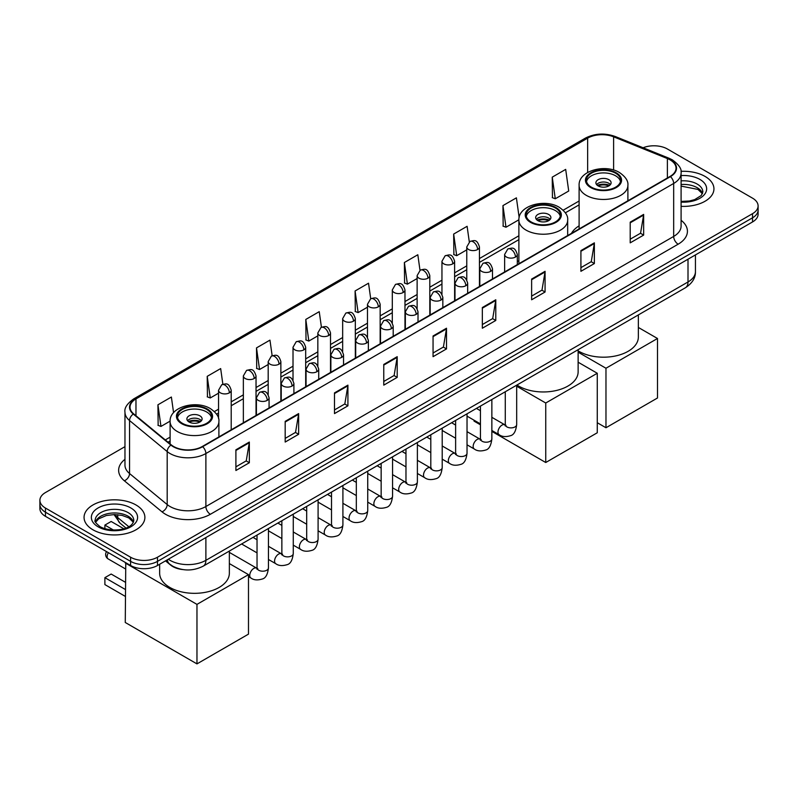 <?xml version="1.0" encoding="UTF-8"?>
<svg xmlns="http://www.w3.org/2000/svg" width="798" height="798" viewBox="0 0 798 798"><rect width="100%" height="100%" fill="white"/><g stroke="black" fill="none" stroke-linecap="round" stroke-linejoin="round"><path stroke-width="1.2" d="M518.88 260.627A33.586 19.391 0 0 0 517.313 261.654M579.109 225.854A33.586 19.391 0 0 0 571.468 233.355M182.622 569.553A19.012 10.973 180 0 1 170.602 565.064L165.505 560.864M124.967 446.651L45.466 492.546A19.012 10.973 0 0 0 39.9 500.306L39.9 508.585A19.012 10.973 0 0 0 45.466 516.346L130.603 565.503A19.012 10.973 0 0 0 157.485 565.503L752.534 221.954A19.012 10.973 0 0 0 758.1 214.193L758.1 210.054A19.012 10.973 0 0 1 752.534 217.814A19.012 10.973 0 0 0 758.1 210.054L758.1 205.914A19.012 10.973 0 0 0 752.534 198.153L667.397 148.997A19.012 10.973 0 0 0 643.088 147.76M39.9 500.306A19.012 10.973 0 0 0 45.466 508.067L130.603 557.223A19.012 10.973 0 0 0 157.485 557.223L157.485 561.363L752.534 217.814L157.485 561.363A19.012 10.973 0 0 1 130.603 561.363A19.012 10.973 0 0 0 157.485 561.363L157.485 565.503M45.466 508.067L45.466 512.206L130.603 561.363L45.466 512.206A19.012 10.973 0 0 1 39.9 504.446A19.012 10.973 0 0 0 45.466 512.206L45.466 516.346M705.033 176.418A30.414 17.556 0 0 0 680.973 171.341A30.414 17.556 0 0 1 705.033 176.418A30.414 17.556 0 0 1 713.941 188.837A30.414 17.556 0 0 0 705.033 176.418M135.979 504.964A30.414 17.556 0 0 0 102.832 501.154A30.414 17.556 0 0 0 84.059 517.383A30.414 17.556 0 0 0 92.967 529.802A30.414 17.556 0 0 0 126.114 533.603A30.414 17.556 0 0 0 144.887 517.383A30.414 17.556 0 0 0 135.979 504.964A30.414 17.556 0 0 0 102.832 501.154A30.414 17.556 0 0 0 84.059 517.383A30.414 17.556 0 0 0 92.967 529.802A30.414 17.556 0 0 0 126.114 533.603A30.414 17.556 0 0 0 144.887 517.383A30.414 17.556 0 0 0 135.979 504.964M670.091 159.869A20.279 11.711 180 0 1 676.026 168.139A20.279 11.711 180 0 1 670.091 176.418L202.293 446.501A20.279 11.711 180 0 1 171.351 444.935L133.705 413.893A20.279 11.711 180 0 1 130.034 407.18A20.279 11.711 180 0 1 135.969 398.9L587.647 138.134A20.279 11.711 180 0 1 613.612 136.817L667.377 158.553A20.279 11.711 180 0 1 670.091 159.869M670.44 159.66A20.788 12 0 0 0 667.667 158.313L613.911 136.578A20.788 12 0 0 0 587.288 137.924L135.61 398.691A20.788 12 0 0 0 133.286 414.062L170.932 445.104A20.788 12 0 0 0 202.652 446.7L670.44 176.627A20.788 12 0 0 0 670.44 159.66M235.899 449.813L235.899 470.501L249.345 462.74L249.345 442.052L235.899 449.813M235.899 466.83L246.253 460.855L249.285 442.74A5.067 2.923 -120 0 0 249.345 442.052M246.163 460.905L249.345 462.74M285.185 421.354L285.185 442.052L298.632 434.292L298.632 413.593L285.185 421.354M285.185 438.381L295.539 432.396L298.572 414.282A5.067 2.923 -120 0 0 298.632 413.593M295.45 432.456L298.632 434.292M334.482 392.895L334.482 413.593L347.918 405.833L347.918 385.135L334.482 392.895M334.482 409.923L344.826 403.948L347.868 385.823A5.067 2.923 -120 0 0 347.918 385.135M344.736 403.997L347.918 405.833M383.768 364.437L383.768 385.135L397.204 377.374L397.204 356.676L383.768 364.437M383.768 381.464L394.122 375.489L397.155 357.364A5.067 2.923 -120 0 0 397.204 356.676M394.032 375.539L397.204 377.374M630.211 222.163L630.211 242.851L643.647 235.091L643.647 214.403L630.211 222.163M630.211 239.181L640.565 233.206L643.597 215.081A5.067 2.923 -120 0 0 643.647 214.403M640.465 233.255L643.647 235.091M580.914 250.612L580.914 271.31L594.36 263.549L594.36 242.851L580.914 250.612M580.914 267.639L591.268 261.664L594.31 243.54A5.067 2.923 -120 0 0 594.36 242.851M591.178 261.714L594.36 263.549M531.628 279.071L531.628 299.769L545.074 292.008L545.074 271.31L531.628 279.071M531.628 296.098L541.982 290.123L545.014 271.998A5.067 2.923 -120 0 0 545.074 271.31M541.892 290.173L545.074 292.008M482.341 307.529L482.341 328.227L495.787 320.467L495.787 299.769L482.341 307.529M482.341 324.557L492.695 318.572L495.728 300.457A5.067 2.923 -120 0 0 495.787 299.769M492.605 318.631L495.787 320.467M433.055 335.988L433.055 356.676L446.501 348.916L446.501 328.227L433.055 335.988M433.055 353.005L443.409 347.03L446.441 328.916A5.067 2.923 -120 0 0 446.501 328.227M443.319 347.08L446.501 348.916M681.093 206.343A30.414 17.556 0 0 0 713.941 188.837A30.414 17.556 0 0 1 681.093 206.343M157.485 557.223L752.534 213.674A19.012 10.973 0 0 0 758.1 205.914M272.148 355.718L269.953 340.128L256.507 347.888L256.727 368.457M222.861 384.247L220.667 368.576L207.221 376.337L207.44 396.915M173.575 412.676L171.38 397.035L157.934 404.795L158.154 425.364M419.997 270.303L417.823 254.752L404.377 262.512L404.596 283.091M469.294 241.884L467.109 226.303L453.663 234.063L453.882 254.632M519.159 217.535L516.396 197.844L502.949 205.605L503.169 226.173M552.246 177.146L555.278 198.772L568.715 191.011L565.682 169.385L552.246 177.146L552.455 197.714M321.424 327.22L319.24 311.669L305.804 319.429L306.013 339.998M370.711 298.741L368.526 283.21L355.09 290.971L355.31 311.539M355.09 290.971L358.122 312.597L367.479 307.19M358.122 312.597L355.09 311.459M404.377 262.512L407.409 284.138L417.125 278.532M407.409 284.138L404.377 283.001M453.663 234.063L456.695 255.679L466.77 249.864M456.695 255.679L453.663 254.552M502.949 205.605L505.992 227.231L518.89 219.779M505.992 227.231L502.949 226.093M555.278 198.772L552.246 197.635M305.804 319.429L308.836 341.055L317.833 335.858M308.836 341.055L305.804 339.918M256.507 347.888L259.55 369.504L268.188 364.516M259.55 369.504L256.507 368.377M207.221 376.337L210.253 397.963L218.542 393.185M210.253 397.963L207.221 396.835M157.934 404.795L160.967 426.421L170.104 421.144M160.967 426.421L157.934 425.284M615.597 173.216A17.107 9.875 0 0 0 596.954 171.071A17.107 9.875 0 0 0 586.39 180.198A17.107 9.875 0 0 0 591.408 187.181A17.107 9.875 0 0 0 610.051 189.326A17.107 9.875 0 0 0 620.615 180.198A17.107 9.875 0 0 0 615.597 173.216M620.465 181.495A17.107 9.875 0 0 0 615.597 175.799A17.107 9.875 0 0 0 598.001 173.435A17.107 9.875 0 0 0 586.54 181.495M578.131 350.871A34.853 20.12 0 0 0 578.859 351.3A34.853 20.12 0 0 0 616.844 355.659A34.853 20.12 0 0 0 638.35 337.075L638.35 314.921M608.874 179.68A7.601 4.389 0 0 0 600.595 178.732A7.601 4.389 0 0 0 595.897 182.782A7.601 4.389 0 0 0 598.121 185.894A7.601 4.389 0 0 0 606.41 186.842A7.601 4.389 0 0 0 611.108 182.782A7.601 4.389 0 0 0 608.874 179.68M610.43 184.597A7.601 4.389 0 0 0 608.874 183.301A7.601 4.389 0 0 0 596.575 184.597M597.363 185.375A10.135 5.855 180 0 1 609.203 185.186L609.203 185.695M598.191 185.924A8.868 5.117 180 0 1 608.285 185.715L609.203 185.186M608.136 186.263L608.285 185.715M605.971 427.748L605.971 368.247L657.492 338.492L657.492 397.993L605.971 427.748L597.273 422.731M605.971 368.247L578.131 352.177M638.35 327.449L657.492 338.492M555.378 207.979A17.107 9.875 0 0 0 536.735 205.844A17.107 9.875 0 0 0 526.171 214.971A17.107 9.875 0 0 0 531.179 221.954A17.107 9.875 0 0 0 549.832 224.088A17.107 9.875 0 0 0 560.386 214.971A17.107 9.875 0 0 0 555.378 207.979M560.246 216.258A17.107 9.875 0 0 0 555.378 210.572A17.107 9.875 0 0 0 537.782 208.198A17.107 9.875 0 0 0 526.321 216.258M516.944 385.015A34.853 20.12 0 0 0 518.64 386.072A34.853 20.12 0 0 0 556.615 390.431A34.853 20.12 0 0 0 578.131 371.838L578.131 349.694M548.655 214.453A7.601 4.389 0 0 0 540.366 213.495A7.601 4.389 0 0 0 535.677 217.555A7.601 4.389 0 0 0 537.902 220.657A7.601 4.389 0 0 0 546.191 221.605A7.601 4.389 0 0 0 550.889 217.555A7.601 4.389 0 0 0 548.655 214.453M550.211 219.36A7.601 4.389 0 0 0 548.655 218.073A7.601 4.389 0 0 0 536.356 219.36M537.134 220.138A10.135 5.855 180 0 1 548.974 219.959L548.974 220.457M537.972 220.697A8.868 5.117 180 0 1 548.066 220.487L548.974 219.959M547.917 221.036L548.066 220.487M545.742 462.511L545.742 403.01L597.273 373.264L597.273 432.765L545.742 462.511L491.857 431.399M480.446 424.815L474.052 421.125L474.052 420.207M545.742 403.01L516.675 386.232M578.131 362.212L597.273 373.264M206.592 409.354A17.107 9.875 0 0 0 187.949 407.209A17.107 9.875 0 0 0 177.385 416.337A17.107 9.875 0 0 0 182.403 423.319A17.107 9.875 0 0 0 201.046 425.464A17.107 9.875 0 0 0 211.61 416.337A17.107 9.875 0 0 0 206.592 409.354M211.46 417.623A17.107 9.875 0 0 0 206.592 411.938A17.107 9.875 0 0 0 189.006 409.564A17.107 9.875 0 0 0 177.535 417.623M159.65 564.256L159.65 573.213A34.853 20.12 0 0 0 169.854 587.438A34.853 20.12 0 0 0 207.839 591.797A34.853 20.12 0 0 0 229.355 573.213L229.355 551.059M199.879 415.818A7.601 4.389 0 0 0 191.59 414.86A7.601 4.389 0 0 0 186.892 418.92A7.601 4.389 0 0 0 189.126 422.022A7.601 4.389 0 0 0 197.405 422.98A7.601 4.389 0 0 0 202.103 418.92A7.601 4.389 0 0 0 199.879 415.818M201.425 420.736A7.601 4.389 0 0 0 199.879 419.439A7.601 4.389 0 0 0 187.57 420.736M188.358 421.504A10.135 5.855 180 0 1 200.198 421.324L200.198 421.833M189.186 422.062A8.868 5.117 180 0 1 199.281 421.853L200.198 421.324M199.131 422.401L199.281 421.853M125.266 596.365L104.887 584.595L104.887 577.662L125.266 589.433M196.966 663.886L196.966 604.385L248.487 574.63L248.487 634.131L196.966 663.886L125.266 622.49L125.765 562.71M196.966 604.385L125.266 562.989M229.355 563.578L248.487 574.63M104.887 577.662L111.151 574.041L125.266 582.191M123.79 528.765L111.151 521.473L104.887 525.094L113.406 530.012M104.887 525.094L104.887 528.675M168.328 559.238A25.346 14.633 0 0 0 170.034 560.326A25.346 14.633 0 0 0 205.884 560.326L688.006 281.973A25.346 14.633 0 0 0 695.437 271.619C695.617 277.913 692.265 283.29 685.382 287.769L203.251 566.131A12.678 7.322 60 0 0 205.884 560.326L205.884 537.563M688.006 259.2L688.006 281.973A12.678 7.322 60 0 1 685.382 287.769M167.301 559.827A12.678 8.479 129.5 0 0 169.515 563.957L165.665 560.775M752.534 221.954L752.534 213.674M130.603 565.503L130.603 557.223M114.922 514.57A25.346 14.633 0 0 0 117.735 517.593L117.735 514.71M125.954 528.037L120.059 523.179A12.678 8.479 129.5 0 1 117.735 517.593L128.787 526.7M681.093 220.288A31.681 18.294 180 0 1 678.15 244.198L210.363 514.281A6.334 3.661 60 0 1 205.884 506.521L673.672 236.437A25.346 14.633 0 0 0 681.093 226.093L681.093 173.106A25.346 14.633 180 0 1 673.672 183.46A6.334 3.661 -120 0 0 670.44 176.627M210.363 514.281A31.681 18.294 180 0 1 165.555 514.281A31.681 18.294 180 0 1 162.004 511.837L124.358 480.795A31.681 18.294 180 0 1 124.967 459.329M170.034 506.521A25.346 14.633 0 0 0 205.884 506.521L205.884 453.533A25.346 14.633 180 0 1 167.191 451.578L129.545 420.536A25.346 14.633 180 0 1 124.967 412.147L124.967 465.124A25.346 14.633 0 0 0 129.545 473.523L167.191 504.565A25.346 14.633 0 0 0 170.034 506.521M681.093 173.106C681.941 169.146 679.028 164.737 672.355 159.859L669.023 158.243A6.334 2.973 112 0 0 667.667 158.313M669.023 158.243L615.268 136.508C604.764 132.797 594.799 133.336 585.373 138.124A6.334 3.661 60 0 1 587.288 137.924M135.61 398.691A6.334 3.661 -120 0 0 133.705 398.9C127.121 403.628 124.209 408.047 124.967 412.147M133.286 414.062A6.334 4.239 129.5 0 0 129.545 420.536L129.545 473.523A6.334 4.239 -50.5 0 1 124.358 480.795M615.268 136.508A6.334 2.973 112 0 0 613.911 136.578M170.932 445.104A6.334 4.239 129.5 0 0 167.191 451.578L167.191 504.565A6.334 4.239 -50.5 0 1 162.004 511.837M202.652 446.7A6.334 3.661 60 0 1 205.884 453.533L673.672 183.46L673.672 236.437A6.334 3.661 60 0 0 678.15 244.198M135.969 398.9L135.969 415.768M667.377 158.553L667.377 177.984M613.612 136.817L613.612 170.044M587.647 138.134L587.647 172.468M579.109 201.006L563.169 210.213M518.88 235.779L479.448 258.542M466.77 265.864L454.621 272.876M441.952 280.198L429.803 287.21M417.125 294.522L404.975 301.544M392.307 308.856L380.157 315.868M367.479 323.19L355.329 330.202M342.661 337.524L330.512 344.536M317.833 351.858L305.684 358.871M293.016 366.182L280.866 373.205M268.188 380.516L256.038 387.529M243.36 394.85L231.211 401.863M218.542 409.184L214.383 411.578M170.104 437.144L165.276 439.927M433.055 336.636L446.441 328.916M482.341 308.188L495.728 300.457M531.628 279.729L545.014 271.998M580.914 251.27L594.31 243.54M630.211 222.812L643.597 215.081M383.768 365.095L397.155 357.364M334.482 393.554L347.868 385.823M285.185 422.012L298.572 414.282M235.899 450.461L249.285 442.74M702.519 193.535A19.312 11.152 0 0 0 697.183 187.68A19.312 11.152 0 0 0 681.093 184.508M681.093 201.405L689.432 200.996L694.679 199.62L701.262 195.5L702.839 191.939A19.312 11.152 0 0 0 697.183 184.059A19.312 11.152 0 0 0 681.093 180.877M681.093 202.113A23.112 13.347 0 0 0 704.385 194.592A23.112 13.347 0 0 0 699.876 179.4A23.112 13.347 0 0 0 681.093 175.57M590.729 187.57A18.065 10.424 0 0 0 616.275 187.57A18.065 10.424 0 0 0 616.275 172.827A18.065 10.424 0 0 0 590.729 172.827A18.065 10.424 0 0 0 590.729 187.57M627.896 200.777L627.896 185.375A24.399 14.085 180 0 1 612.834 198.383A24.399 14.085 180 0 1 586.251 195.33A24.399 14.085 180 0 1 579.109 185.375L579.109 228.946M530.51 222.343A18.065 10.424 0 0 0 556.046 222.343A18.065 10.424 0 0 0 556.046 207.59A18.065 10.424 0 0 0 530.51 207.59A18.065 10.424 0 0 0 530.51 222.343M567.677 235.55L567.677 220.138A24.399 14.085 180 0 1 552.615 233.156A24.399 14.085 180 0 1 526.032 230.103A24.399 14.085 180 0 1 518.88 220.138L518.88 263.719M181.725 423.708A18.065 10.424 0 0 0 207.271 423.708A18.065 10.424 0 0 0 207.271 408.965A18.065 10.424 0 0 0 181.725 408.965A18.065 10.424 0 0 0 181.725 423.708M218.891 436.915L218.891 421.504A24.399 14.085 180 0 1 203.839 434.521A24.399 14.085 180 0 1 177.246 431.469A24.399 14.085 180 0 1 170.104 421.504L170.104 443.907M108.408 552.685A5.067 2.923 120 0 0 107.122 556.605A5.067 2.923 120 0 0 108.169 558.919L125.266 568.794M133.466 522.082A19.312 11.152 0 0 0 128.129 516.226A19.312 11.152 0 0 0 108.737 513.463A19.312 11.152 0 0 0 95.481 522.082M128.129 512.605A19.312 11.152 0 0 0 107.082 510.181A19.312 11.152 0 0 0 95.162 520.486C94.144 521.084 95.77 523.129 100.029 526.63C109.954 532.436 132.039 530.82 133.785 520.486A19.312 11.152 0 0 0 128.129 512.605M98.124 526.82A23.112 13.347 0 0 0 130.822 526.82A23.112 13.347 0 0 0 130.822 507.947A23.112 13.347 0 0 0 98.124 507.947A23.112 13.347 0 0 0 98.124 526.82M515.458 257.056A6.334 3.661 0 0 0 517.313 254.472C514.74 246.343 512.236 247.959 507.807 248.986A6.334 3.661 60 0 1 510.969 249.295A6.334 3.661 -120 0 1 515.458 257.056A6.334 3.661 0 0 1 506.491 257.056A6.334 3.661 0 0 1 504.635 254.472L507.807 248.986M491.857 430.481L499.159 434.701A5.706 3.292 -60 0 1 498.291 430.132A5.706 3.292 -60 0 1 502.012 425.105A5.706 3.292 -60 0 1 502.261 424.965A5.706 3.292 -60 0 1 504.865 424.825L491.857 417.314M505.603 425.404L505.084 425.823L505.274 424.586A5.706 3.292 -0 0 0 506.939 426.92A5.706 3.292 -0 0 0 514.75 427.06A5.706 3.292 -0 0 0 516.675 424.586C515.897 431.209 513.842 434.91 510.521 435.688C505.762 437.134 501.972 436.805 499.159 434.701M490.63 271.39A6.334 3.661 0 0 0 492.486 268.796C489.912 260.677 487.418 262.293 482.98 263.31A6.334 3.661 60 0 1 486.152 263.629A6.334 3.661 -120 0 1 490.63 271.39A6.334 3.661 0 0 1 481.673 271.39A6.334 3.661 0 0 1 479.817 268.796L482.98 263.31M467.03 444.815L474.341 449.035A5.706 3.292 -60 0 1 473.463 444.466A5.706 3.292 -60 0 1 477.194 439.439A5.706 3.292 -60 0 1 477.443 439.299A5.706 3.292 -60 0 1 480.037 439.159L467.03 431.648M480.775 439.728L480.266 440.157L480.446 438.92A5.706 3.292 -0 0 0 482.122 441.244A5.706 3.292 -0 0 0 489.922 441.394A5.706 3.292 -0 0 0 491.857 438.92C491.069 445.543 489.024 449.244 485.703 450.022C480.935 451.469 477.144 451.139 474.341 449.035M465.813 285.724A6.334 3.661 0 0 0 467.668 283.13C465.094 275.001 462.591 276.627 458.162 277.644A6.334 3.661 60 0 1 461.324 277.963A6.334 3.661 -120 0 1 465.813 285.724A6.334 3.661 0 0 1 456.845 285.724A6.334 3.661 0 0 1 454.99 283.13L458.162 277.644M442.212 459.149L449.513 463.369A5.706 3.292 -60 0 1 448.636 458.8A5.706 3.292 -60 0 1 452.366 453.773A5.706 3.292 -60 0 1 452.616 453.633A5.706 3.292 -60 0 1 455.219 453.483L442.212 445.972M455.947 454.062L455.439 454.481L455.628 453.254A5.706 3.292 -0 0 0 457.294 455.578A5.706 3.292 -0 0 0 465.094 455.718A5.706 3.292 -0 0 0 467.03 453.254C466.251 459.877 464.197 463.578 460.875 464.346C456.107 465.803 452.326 465.473 449.513 463.369M440.985 300.048A6.334 3.661 0 0 0 442.84 297.464C440.267 289.335 437.773 290.951 433.334 291.978A6.334 3.661 60 0 1 436.506 292.287A6.334 3.661 -120 0 1 440.985 300.048A6.334 3.661 0 0 1 432.027 300.048A6.334 3.661 0 0 1 430.172 297.464L433.334 291.978M417.384 473.473L424.696 477.693A5.706 3.292 -60 0 1 423.818 473.124A5.706 3.292 -60 0 1 427.538 468.097A5.706 3.292 -60 0 1 427.798 467.967A5.706 3.292 -60 0 1 430.391 467.818L417.384 460.306M431.129 468.396L430.621 468.815L430.8 467.588A5.706 3.292 -0 0 0 432.476 469.912A5.706 3.292 -0 0 0 440.277 470.052A5.706 3.292 -0 0 0 442.212 467.588C441.424 474.212 439.379 477.902 436.057 478.68C431.289 480.127 427.499 479.807 424.696 477.693M416.157 314.382A6.334 3.661 0 0 0 418.012 311.799C415.449 303.669 412.945 305.285 408.516 306.312A6.334 3.661 60 0 1 411.678 306.622A6.334 3.661 -120 0 1 416.157 314.382A6.334 3.661 0 0 1 407.199 314.382A6.334 3.661 0 0 1 405.344 311.799L408.516 306.312M392.556 487.807L399.868 492.027A5.706 3.292 -60 0 1 398.99 487.458A5.706 3.292 -60 0 1 402.721 482.431A5.706 3.292 -60 0 1 402.97 482.301A5.706 3.292 -60 0 1 405.574 482.152L392.556 474.64M406.302 482.73L405.793 483.149L405.973 481.912A5.706 3.292 -0 0 0 407.648 484.246A5.706 3.292 -0 0 0 415.449 484.386A5.706 3.292 -0 0 0 417.384 481.912C416.606 488.536 414.551 492.236 411.229 493.014C406.461 494.461 402.681 494.132 399.868 492.027M391.339 328.716A6.334 3.661 0 0 0 393.195 326.123C390.621 318.003 388.127 319.619 383.688 320.636A6.334 3.661 60 0 1 386.86 320.956A6.334 3.661 -120 0 1 391.339 328.716A6.334 3.661 0 0 1 382.372 328.716A6.334 3.661 0 0 1 380.516 326.123L383.688 320.636M367.738 502.142L375.04 506.361A5.706 3.292 -60 0 1 374.172 501.792A5.706 3.292 -60 0 1 377.893 496.765A5.706 3.292 -60 0 1 378.152 496.625A5.706 3.292 -60 0 1 380.746 496.486L367.738 488.975M381.484 497.054L380.975 497.483L381.155 496.246A5.706 3.292 -0 0 0 382.821 498.58A5.706 3.292 -0 0 0 390.631 498.72A5.706 3.292 -0 0 0 392.556 496.246C391.778 502.87 389.723 506.57 386.412 507.348C381.644 508.795 377.853 508.466 375.04 506.361M366.511 343.05A6.334 3.661 0 0 0 368.367 340.457C365.803 332.327 363.299 333.953 358.861 334.97A6.334 3.661 60 0 1 362.033 335.29A6.334 3.661 -120 0 1 366.511 343.05A6.334 3.661 0 0 1 357.554 343.05A6.334 3.661 0 0 1 355.699 340.457L358.861 334.97M342.911 516.476L350.222 520.695A5.706 3.292 -60 0 1 349.344 516.126A5.706 3.292 -60 0 1 353.075 511.099A5.706 3.292 -60 0 1 353.324 510.959A5.706 3.292 -60 0 1 355.928 510.81L342.911 503.299M356.656 511.388L356.147 511.807L356.327 510.58A5.706 3.292 -0 0 0 358.003 512.905A5.706 3.292 -0 0 0 365.803 513.044A5.706 3.292 -0 0 0 367.738 510.58C366.95 517.204 364.905 520.904 361.584 521.673C356.816 523.129 353.035 522.8 350.222 520.695M341.694 357.374A6.334 3.661 0 0 0 343.549 354.791C340.975 346.661 338.472 348.277 334.043 349.305A6.334 3.661 60 0 1 337.215 349.614A6.334 3.661 -120 0 1 341.694 357.374A6.334 3.661 0 0 1 332.726 357.374A6.334 3.661 0 0 1 330.871 354.791L334.043 349.305M318.093 530.81L325.394 535.019A5.706 3.292 -60 0 1 324.527 530.451A5.706 3.292 -60 0 1 328.247 525.433A5.706 3.292 -60 0 1 328.507 525.293A5.706 3.292 -60 0 1 331.1 525.144L318.093 517.633M331.838 525.722L331.32 526.141L331.509 524.914A5.706 3.292 -0 0 0 333.175 527.239A5.706 3.292 -0 0 0 340.985 527.378A5.706 3.292 -0 0 0 342.911 524.914C342.133 531.538 340.078 535.229 336.756 536.007C331.998 537.453 328.207 537.134 325.394 535.019M316.866 371.708A6.334 3.661 0 0 0 318.721 369.125C316.148 360.995 313.654 362.611 309.215 363.639A6.334 3.661 60 0 1 312.387 363.948A6.334 3.661 -120 0 1 316.866 371.708A6.334 3.661 0 0 1 307.908 371.708A6.334 3.661 0 0 1 306.053 369.125L309.215 363.639M293.265 545.134L300.577 549.353A5.706 3.292 -60 0 1 299.699 544.785A5.706 3.292 -60 0 1 303.43 539.757A5.706 3.292 -60 0 1 303.679 539.628A5.706 3.292 -60 0 1 306.272 539.478L293.265 531.967M307.011 540.056L306.502 540.475L306.681 539.239A5.706 3.292 -0 0 0 308.357 541.573A5.706 3.292 -0 0 0 316.158 541.712A5.706 3.292 -0 0 0 318.093 539.239C317.305 545.862 315.26 549.563 311.938 550.341C307.17 551.787 303.38 551.458 300.577 549.353M292.048 386.042A6.334 3.661 0 0 0 293.903 383.459C291.33 375.329 288.826 376.945 284.397 377.963A6.334 3.661 60 0 1 287.559 378.282A6.334 3.661 -120 0 1 292.048 386.042A6.334 3.661 0 0 1 283.081 386.042A6.334 3.661 0 0 1 281.225 383.459L284.397 377.963M268.447 559.468L275.749 563.687A5.706 3.292 -60 0 1 274.881 559.119A5.706 3.292 -60 0 1 278.602 554.091A5.706 3.292 -60 0 1 278.851 553.952A5.706 3.292 -60 0 1 281.455 553.812L268.447 546.301M282.183 554.381L281.674 554.81L281.864 553.573A5.706 3.292 -0 0 0 283.529 555.907A5.706 3.292 -0 0 0 291.34 556.046A5.706 3.292 -0 0 0 293.265 553.573C292.487 560.196 290.432 563.897 287.11 564.675C282.352 566.121 278.562 565.792 275.749 563.687M267.22 400.377A6.334 3.661 0 0 0 269.076 397.783C266.502 389.653 264.008 391.279 259.569 392.297A6.334 3.661 60 0 1 262.741 392.616A6.334 3.661 -120 0 1 267.22 400.377A6.334 3.661 0 0 1 258.263 400.377A6.334 3.661 0 0 1 256.407 397.783L259.569 392.297M248.487 576.615L250.931 578.021A5.706 3.292 -60 0 1 250.053 573.453A5.706 3.292 -60 0 1 253.774 568.425A5.706 3.292 -60 0 1 254.033 568.286A5.706 3.292 -60 0 1 256.627 568.136L229.355 552.396M257.365 568.715L256.856 569.134L257.036 567.907A5.706 3.292 -0 0 0 258.712 570.231A5.706 3.292 -0 0 0 266.512 570.38A5.706 3.292 -0 0 0 268.447 567.907C267.659 574.53 265.614 578.231 262.293 578.999C257.525 580.455 253.734 580.126 250.931 578.021M477.593 249.525A6.334 3.661 0 0 0 479.448 246.941C476.875 238.811 474.381 240.427 469.942 241.455A6.334 3.661 60 0 1 473.114 241.764A6.334 3.661 -120 0 1 477.593 249.525A6.334 3.661 0 0 1 468.635 249.525A6.334 3.661 0 0 1 466.77 246.941L469.942 241.455M452.765 263.859A6.334 3.661 0 0 0 454.621 261.275C452.057 253.146 449.553 254.762 445.124 255.789A6.334 3.661 60 0 1 448.286 256.098A6.334 3.661 -120 0 1 452.765 263.859A6.334 3.661 0 0 1 443.808 263.859A6.334 3.661 0 0 1 441.952 261.275L445.124 255.789M427.947 278.193A6.334 3.661 0 0 0 429.803 275.609C427.229 267.48 424.736 269.096 420.297 270.113A6.334 3.661 60 0 1 423.469 270.432A6.334 3.661 -120 0 1 427.947 278.193A6.334 3.661 0 0 1 418.98 278.193A6.334 3.661 0 0 1 417.125 275.609L420.297 270.113M403.12 292.527A6.334 3.661 0 0 0 404.975 289.933C402.411 281.804 399.908 283.43 395.469 284.447A6.334 3.661 60 0 1 398.641 284.766A6.334 3.661 -120 0 1 403.12 292.527A6.334 3.661 0 0 1 394.162 292.527A6.334 3.661 0 0 1 392.307 289.933L395.469 284.447M378.302 306.851A6.334 3.661 0 0 0 380.157 304.267C377.584 296.138 375.08 297.754 370.651 298.781A6.334 3.661 60 0 1 373.823 299.09A6.334 3.661 -120 0 1 378.302 306.851A6.334 3.661 0 0 1 369.334 306.851A6.334 3.661 0 0 1 367.479 304.267L370.651 298.781M353.474 321.185A6.334 3.661 0 0 0 355.329 318.601C352.756 310.472 350.262 312.088 345.823 313.115A6.334 3.661 60 0 1 348.995 313.424A6.334 3.661 -120 0 1 353.474 321.185A6.334 3.661 0 0 1 344.517 321.185A6.334 3.661 0 0 1 342.661 318.601L345.823 313.115M328.656 335.519A6.334 3.661 0 0 0 330.512 332.936C327.938 324.806 325.434 326.422 321.005 327.439A6.334 3.661 60 0 1 324.168 327.759A6.334 3.661 -120 0 1 328.656 335.519A6.334 3.661 0 0 1 319.689 335.519A6.334 3.661 0 0 1 317.833 332.936L321.005 327.439M303.829 349.853A6.334 3.661 0 0 0 305.684 347.26C303.11 339.13 300.617 340.756 296.178 341.773A6.334 3.661 60 0 1 299.35 342.093A6.334 3.661 -120 0 1 303.829 349.853A6.334 3.661 0 0 1 294.871 349.853A6.334 3.661 0 0 1 293.016 347.26L296.178 341.773M279.001 364.177A6.334 3.661 0 0 0 280.866 361.594C278.293 353.464 275.789 355.09 271.36 356.108A6.334 3.661 60 0 1 274.522 356.417A6.334 3.661 -120 0 1 279.001 364.177A6.334 3.661 0 0 1 270.043 364.177A6.334 3.661 0 0 1 268.188 361.594L271.36 356.108M254.183 378.511A6.334 3.661 0 0 0 256.038 375.928C253.465 367.798 250.971 369.414 246.532 370.442A6.334 3.661 60 0 1 249.704 370.751A6.334 3.661 -120 0 1 254.183 378.511A6.334 3.661 0 0 1 245.215 378.511A6.334 3.661 0 0 1 243.36 375.928L246.532 370.442M229.355 392.845A6.334 3.661 0 0 0 231.211 390.262C228.647 382.132 226.143 383.748 221.704 384.766A6.334 3.661 60 0 1 224.876 385.085A6.334 3.661 -120 0 1 229.355 392.845A6.334 3.661 0 0 1 220.398 392.845A6.334 3.661 0 0 1 218.542 390.262L221.704 384.766M203.251 566.131C193.056 571.248 182.862 571.248 172.657 566.131L169.515 563.957M695.437 271.619L695.437 254.921M120.059 523.179L114.024 514.57M585.373 138.124L133.705 398.9M579.109 204.867L565.353 212.807M518.88 239.639L479.448 262.402M466.77 269.724L454.621 276.736M441.952 284.048L429.803 291.071M417.125 298.382L404.975 305.395M392.307 312.716L380.157 319.729M367.479 327.05L355.329 334.063M342.661 341.374L330.512 348.397M317.833 355.709L305.684 362.721M293.016 370.043L280.866 377.055M268.188 384.377L256.038 391.389M243.36 398.711L231.211 405.723M218.542 413.035L216.577 414.172M170.104 441.005L168.029 442.202M702.43 193.754L697.971 189.425L681.093 186.104M627.896 185.375C628.435 181.076 625.612 176.787 619.438 172.508C605.054 163.61 578.261 170.752 579.109 185.375M567.677 220.138C568.216 215.849 565.393 211.56 559.218 207.281C544.835 198.383 518.042 205.515 518.88 220.138M218.891 421.504C219.43 417.214 216.607 412.925 210.433 408.646C196.059 399.748 169.256 406.89 170.104 421.504M106.563 551.618A5.067 5.067 0 0 0 108.169 558.919M133.376 522.301L128.917 517.962L122.124 515.398L114.453 514.56L106.284 515.528L98.653 518.85L95.57 522.301M506.022 425.284L504.865 424.825M516.675 385.175L516.675 424.586M517.313 264.627L517.313 254.472M480.446 423.898L467.03 416.147M505.274 391.758L505.274 424.586M504.635 271.938L504.635 254.472M480.446 410.731L476.436 408.406M481.194 439.608L480.037 439.159M491.857 399.509L491.857 438.92M492.486 278.961L492.486 268.796M455.628 438.232L442.212 430.481M480.446 406.092L480.446 438.92M479.817 286.273L479.817 268.796M455.628 425.055L451.608 422.741M456.376 453.942L455.219 453.483M467.03 413.833L467.03 453.254M467.668 293.285L467.668 283.13M430.8 452.566L417.384 444.815M455.628 420.426L455.628 453.254M454.99 300.607L454.99 283.13M430.8 439.389L426.78 437.075M431.548 468.276L430.391 467.818M442.212 428.167L442.212 467.588M442.84 307.619L442.84 297.464M405.973 466.89L392.556 459.149M430.8 434.75L430.8 467.588M430.172 314.941L430.172 297.464M405.973 453.723L401.963 451.409M406.731 482.61L405.574 482.152M417.384 442.501L417.384 481.912M418.012 321.953L418.012 311.799M381.155 481.224L367.738 473.473M405.973 449.084L405.973 481.912M405.344 329.265L405.344 311.799M381.155 468.057L377.135 465.733M381.903 496.945L380.746 496.486M392.556 456.835L392.556 496.246M393.195 336.287L393.195 326.123M356.327 495.558L342.911 487.807M381.155 463.419L381.155 496.246M380.516 343.599L380.516 326.123M356.327 482.381L352.317 480.067M357.085 511.269L355.928 510.81M367.738 471.159L367.738 510.58M368.367 350.611L368.367 340.457M331.509 509.892L318.093 502.142M356.327 477.753L356.327 510.58M355.699 357.933L355.699 340.457M331.509 496.715L327.489 494.401M332.257 525.603L331.1 525.144M342.911 485.493L342.911 524.914M343.549 364.945L343.549 354.791M306.681 524.216L293.265 516.476M331.509 492.077L331.509 524.914M330.871 372.267L330.871 354.791M306.681 511.049L302.671 508.735M307.439 539.937L306.272 539.478M318.093 499.827L318.093 539.239M318.721 379.279L318.721 369.125M281.864 538.55L268.447 530.81M306.681 506.411L306.681 539.239M306.053 386.591L306.053 369.125M281.864 525.383L277.844 523.059M282.612 554.271L281.455 553.812M293.265 514.161L293.265 553.573M293.903 393.614L293.903 383.459M257.036 552.884L241.614 543.977M281.864 520.745L281.864 553.573M281.225 400.925L281.225 383.459M257.036 539.717L253.026 537.393M257.784 568.595L256.627 568.136M268.447 528.485L268.447 567.907M269.076 407.938L269.076 397.783M257.036 535.079L257.036 567.907M256.407 415.259L256.407 397.783M479.448 286.482L479.448 246.941M466.77 279.899L466.77 246.941M454.621 300.816L454.621 261.275M441.952 294.223L441.952 261.275M429.803 315.15L429.803 275.609M417.125 308.557L417.125 275.609M404.975 329.484L404.975 289.933M392.307 322.891L392.307 289.933M380.157 343.808L380.157 304.267M367.479 337.225L367.479 304.267M355.329 358.142L355.329 318.601M342.661 351.559L342.661 318.601M330.512 372.476L330.512 332.936M317.833 365.883L317.833 332.936M305.684 386.811L305.684 347.26M293.016 380.217L293.016 347.26M280.866 401.135L280.866 361.594M268.188 394.551L268.188 361.594M256.038 415.469L256.038 375.928M243.36 422.79L243.36 375.928M231.211 429.803L231.211 390.262M218.542 418.561L218.542 390.262"/></g></svg>
